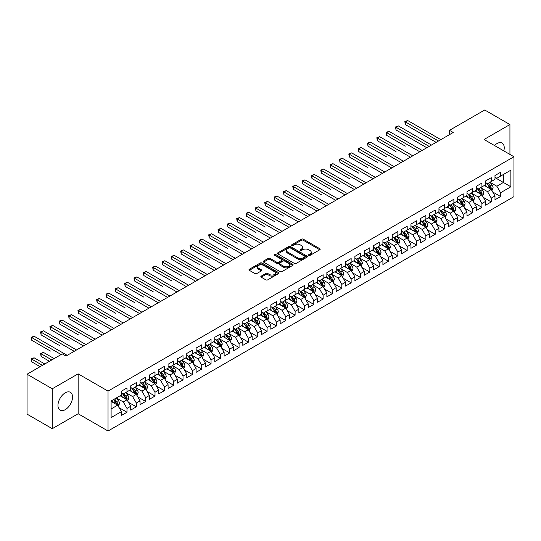 <?xml version="1.0" encoding="UTF-8"?>
<svg xmlns="http://www.w3.org/2000/svg" width="541" height="541" viewBox="0 0 541 541"><rect width="100%" height="100%" fill="white"/><g stroke="black" fill="none" stroke-linecap="round" stroke-linejoin="round"><path stroke-width="0.81" d="M308.776 255.393A0.906 0.521 0 0 0 310.061 255.393L319.799 249.766A1.298 0.751 0 0 0 320.177 249.239A1.298 0.751 0 0 0 319.799 248.704L303.298 239.183A1.298 0.751 0 0 0 301.465 239.183L291.721 244.803A0.906 0.521 0 0 0 291.457 245.174A0.906 0.521 0 0 0 291.721 245.546A0.906 0.521 0 0 0 293.006 245.546L294.263 244.816A4.152 2.394 0 0 1 300.133 244.816L301.506 245.607A4.152 2.394 0 0 1 302.723 247.305A4.152 2.394 0 0 1 301.506 248.995L300.248 249.726A0.906 0.521 0 0 0 299.985 250.098A0.906 0.521 0 0 0 300.248 250.469A0.906 0.521 0 0 0 301.533 250.469L302.791 249.739A4.152 2.394 0 0 1 308.661 249.739L310.034 250.53A4.152 2.394 0 0 1 311.251 252.228A4.152 2.394 0 0 1 310.034 253.918L308.776 254.649A0.906 0.521 0 0 0 308.505 255.021A0.906 0.521 0 0 0 308.776 255.393L308.776 254.649M65.251 409.652A10.306 5.951 120 0 0 71.98 400.577A10.306 5.951 120 0 0 70.404 392.32A10.306 5.951 120 0 0 65.251 392.827A10.306 5.951 120 0 0 58.523 401.909A10.306 5.951 120 0 0 60.098 410.166A10.306 5.951 120 0 0 65.251 409.652M503.806 150.892A10.306 5.951 120 0 0 502.102 143.081A10.306 5.951 120 0 0 496.949 143.588A10.306 5.951 120 0 0 494.488 145.509M261.215 276.126A1.298 0.751 0 0 0 260.836 276.654A1.298 0.751 0 0 0 261.215 277.181L265.847 279.859A1.298 0.751 0 0 0 267.68 279.859L278.5 273.611A1.298 0.751 0 0 0 278.879 273.083A1.298 0.751 0 0 0 278.5 272.549L261.993 263.027A1.298 0.751 0 0 0 260.16 263.027L249.34 269.269A1.298 0.751 0 0 0 248.961 269.797A1.298 0.751 0 0 0 249.34 270.331L254.933 273.557A1.298 0.751 0 0 0 256.772 273.557L261.398 270.885A1.298 0.751 0 0 0 261.776 270.358A1.298 0.751 0 0 0 261.398 269.824L258.625 268.228A3.469 2.002 0 0 1 257.611 266.808A3.469 2.002 0 0 1 259.748 264.962A3.469 2.002 0 0 1 263.528 265.394L274.395 271.663A3.469 2.002 0 0 1 275.41 273.083A3.469 2.002 0 0 1 273.266 274.929A3.469 2.002 0 0 1 269.492 274.497L267.68 273.455A1.298 0.751 0 0 0 265.847 273.455L261.215 276.126L261.215 277.181M52.267 388.783L52.267 428.688L78.141 413.75L78.141 373.845L52.267 388.783L27.05 374.223L62.262 353.895L65.995 356.052L453.236 132.477L449.503 130.32L449.503 134.635M78.141 373.845L108.031 391.102L513.95 156.748L513.95 196.654L108.031 431.008L108.031 391.102M509.933 154.428L509.933 124.552L484.06 139.49L513.95 156.748M509.933 124.552L484.716 109.992L449.503 130.32M294.358 263.393A1.298 0.751 0 0 0 296.191 263.393L307.011 257.151A1.298 0.751 0 0 0 307.389 256.623A1.298 0.751 0 0 0 307.011 256.089L290.51 246.561A1.298 0.751 0 0 0 288.671 246.561L277.858 252.809A1.298 0.751 0 0 0 277.472 253.337A1.298 0.751 0 0 0 277.858 253.871L294.358 263.393M275.058 255.589A0.906 0.521 0 0 1 275.978 255.71L292.735 265.388L281.935 271.629A1.298 0.751 0 0 1 280.103 271.629L263.602 262.101L268.228 259.443L268.228 258.368L263.602 261.039A1.298 0.751 0 0 0 263.217 261.567A1.298 0.751 0 0 0 263.602 262.101L263.602 261.039M268.228 259.443A1.298 0.751 0 0 1 270.06 259.443L270.06 258.368A1.298 0.751 0 0 0 268.228 258.368M270.06 258.368L276.755 262.229A1.298 0.751 0 0 0 278.588 262.229L281.658 260.458A1.298 0.751 0 0 0 282.037 259.93A1.298 0.751 0 0 0 281.658 259.396L274.693 255.379A0.906 0.521 0 0 1 274.429 255.007A0.906 0.521 0 0 1 274.984 254.52A0.906 0.521 0 0 1 275.978 254.635L292.755 264.319A1.298 0.751 0 0 1 293.134 264.853A1.298 0.751 0 0 1 292.755 265.381L292.755 264.319M494.988 177.617L503.394 182.466L503.394 174.486L510.866 170.172L500.594 176.102L500.594 172.275L494.988 175.514L494.988 179.341L491.255 181.499L491.255 177.671L485.649 180.904L485.649 184.731L481.916 186.888L481.916 183.061L476.31 186.293L476.31 190.128L472.57 192.285L472.57 188.451L466.971 191.69L466.971 195.517L463.231 197.675L463.231 193.847L457.632 197.08L457.632 200.907L453.892 203.064L453.892 199.237L448.286 202.476L448.286 206.304L444.553 208.461L444.553 204.633L438.947 207.866L438.947 211.693L435.214 213.851L435.214 210.023L429.608 213.262L429.608 217.09L425.875 219.247L425.875 215.413L420.269 218.652L420.269 222.479L416.529 224.637L416.529 220.809L410.93 224.042L410.93 227.869L407.19 230.026L407.19 226.199L401.591 229.438L401.591 233.266L397.851 235.423L397.851 231.595L392.245 234.828L392.245 238.655L388.512 240.813L388.512 236.985L382.906 240.224L382.906 244.052L379.173 246.209L379.173 242.375L373.567 245.614L373.567 249.442L369.834 251.599L369.834 247.771L364.228 251.004L364.228 254.838L360.495 256.989L360.495 253.161L354.889 256.4L354.889 260.228L351.15 262.385L351.15 258.557L345.55 261.79L345.55 265.617L341.811 267.775L341.811 263.947L336.204 267.186L336.204 271.014L332.472 273.171L332.472 269.344L326.865 272.576L326.865 276.404L323.133 278.561L323.133 274.733L317.526 277.966L317.526 281.8L313.794 283.957L313.794 280.123L308.187 283.362L308.187 287.19L304.455 289.347L304.455 285.52L298.848 288.752L298.848 292.58L295.109 294.737L295.109 290.909L289.509 294.148L289.509 297.976L285.77 300.133L285.77 296.306L280.17 299.538L280.17 303.366L276.431 305.523L276.431 301.695L270.825 304.928L270.825 308.762L267.092 310.919L267.092 307.085L261.486 310.324L261.486 314.152L257.753 316.309L257.753 312.482L252.147 315.714L252.147 319.542L248.414 321.699L248.414 317.871L242.808 321.111L242.808 324.938L239.068 327.095L239.068 323.268L233.469 326.5L233.469 330.328L229.729 332.485L229.729 328.658L224.13 331.89L224.13 335.724L220.39 337.882L220.39 334.047L214.784 337.286L214.784 341.114L211.051 343.271L211.051 339.444L205.445 342.676L205.445 346.504L201.712 348.661L201.712 344.833L196.106 348.073L196.106 351.9L192.373 354.057L192.373 350.23L186.767 353.462L186.767 357.29L183.027 359.447L183.027 355.62L177.428 358.852L177.428 362.686L173.688 364.844L173.688 361.009L168.089 364.249L168.089 368.076L164.349 370.233L164.349 366.406L158.743 369.638L158.743 373.466L155.01 375.623L155.01 371.795L149.404 375.035L149.404 378.862L145.671 381.02L145.671 377.192L140.065 380.424L140.065 384.252L136.332 386.409L136.332 382.582L130.726 385.821L130.726 389.648L126.986 391.806L126.986 387.971L121.387 391.211L121.387 395.038L111.108 400.969L111.108 417.578L121.387 411.647L117.647 405.175L111.108 401.402M510.866 170.172L510.866 186.78L500.594 192.711L496.854 186.246L490.085 182.331M492.702 191.987L500.594 196.545L500.594 192.711M500.594 196.545L494.988 199.778L494.988 195.95L491.255 198.107L487.515 191.636L480.746 187.727M483.363 197.377L491.255 201.935L491.255 198.107M491.255 201.935L485.649 205.167L485.649 201.34L481.916 203.497L478.176 197.025L471.407 193.117M474.024 202.774L481.916 207.325L481.916 203.497M481.916 207.325L476.31 210.564L476.31 206.736L472.57 208.894L468.837 202.422L462.068 198.513M464.678 208.163L472.57 212.721L472.57 208.894M472.57 212.721L466.971 215.954L466.971 212.126L463.231 214.283L459.498 207.812L452.722 203.903M455.339 213.553L463.231 218.111L463.231 214.283M463.231 218.111L457.632 221.35L457.632 217.516L453.892 219.673L450.159 213.208L443.383 209.293M446 218.949L453.892 223.507L453.892 219.673M453.892 223.507L448.286 226.74L448.286 222.912L444.553 225.07L440.814 218.598L434.044 214.689M436.661 224.339L444.553 228.897L444.553 225.07M444.553 228.897L438.947 232.13L438.947 228.302L435.214 230.459L431.475 223.988L424.705 220.079M427.322 229.736L435.214 234.287L435.214 230.459M435.214 234.287L429.608 237.526L429.608 233.698L425.875 235.856L422.136 229.384L415.366 225.475M417.983 235.125L425.875 239.683L425.875 235.856M425.875 239.683L420.269 242.916L420.269 239.088L416.529 241.245L412.797 234.774L406.027 230.865M408.638 240.515L416.529 245.073L416.529 241.245M416.529 245.073L410.93 248.312L410.93 244.485L407.19 246.635L403.458 240.17L396.681 236.255M399.299 245.912L407.19 250.469L407.19 246.635M407.19 250.469L401.591 253.702L401.591 249.874L397.851 252.032L394.118 245.56L387.342 241.651M389.96 251.301L397.851 255.859L397.851 252.032M397.851 255.859L392.245 259.098L392.245 255.264L388.512 257.421L384.779 250.95L378.003 247.041M380.621 256.698L388.512 261.249L388.512 257.421M388.512 261.249L382.906 264.488L382.906 260.661L379.173 262.818L375.434 256.346L368.664 252.437M371.282 262.087L379.173 266.645L379.173 262.818M379.173 266.645L373.567 269.878L373.567 266.05L369.834 268.208L366.095 261.736L359.325 257.827M361.943 267.477L369.834 272.035L369.834 268.208M369.834 272.035L364.228 275.274L364.228 271.447L360.495 273.604L356.756 267.132L349.986 263.217M352.597 272.874L360.495 277.432L360.495 273.604M360.495 277.432L354.889 280.664L354.889 276.836L351.15 278.994L347.417 272.522L340.647 268.613M343.258 278.263L351.15 282.821L351.15 278.994M351.15 282.821L345.55 286.061L345.55 282.226L341.811 284.383L338.078 277.912L331.302 274.003M333.919 283.66L341.811 288.218L341.811 284.383M341.811 288.218L336.204 291.45L336.204 287.623L332.472 289.78L328.739 283.308L321.963 279.399M324.58 289.05L332.472 293.607L332.472 289.78M332.472 293.607L326.865 296.84L326.865 293.012L323.133 295.17L319.393 288.698L312.624 284.789M315.241 294.446L323.133 298.997L323.133 295.17M323.133 298.997L317.526 302.236L317.526 298.409L313.794 300.566L310.054 294.094L303.285 290.186M305.902 299.836L313.794 304.394L313.794 300.566M313.794 304.394L308.187 307.626L308.187 303.799L304.455 305.956L300.715 299.484L293.946 295.575M296.556 305.225L304.455 309.783L304.455 305.956M304.455 309.783L298.848 313.023L298.848 309.188L295.109 311.346L291.376 304.874L284.607 300.965M287.217 310.622L295.109 315.18L295.109 311.346M295.109 315.18L289.509 318.412L289.509 314.585L285.77 316.742L282.037 310.27L275.261 306.362M277.878 316.012L285.77 320.57L285.77 316.742M285.77 320.57L280.17 323.802L280.17 319.974L276.431 322.132L272.698 315.66L265.922 311.751M268.539 321.408L276.431 325.959L276.431 322.132M276.431 325.959L270.825 329.199L270.825 325.371L267.092 327.528L263.352 321.056L256.583 317.148M259.2 326.798L267.092 331.356L267.092 327.528M267.092 331.356L261.486 334.588L261.486 330.761L257.753 332.918L254.013 326.446L247.244 322.537M249.861 332.188L257.753 336.745L257.753 332.918M257.753 336.745L252.147 339.985L252.147 336.15L248.414 338.308L244.674 331.843L237.905 327.927M240.515 337.584L248.414 342.142L248.414 338.308M248.414 342.142L242.808 345.374L242.808 341.547L239.068 343.704L235.335 337.232L228.566 333.324M231.176 342.974L239.068 347.532L239.068 343.704M239.068 347.532L233.469 350.764L233.469 346.937L229.729 349.094L225.996 342.622L219.22 338.713M221.837 348.37L229.729 352.921L229.729 349.094M229.729 352.921L224.13 356.161L224.13 352.333L220.39 354.49L216.657 348.019L209.881 344.11M212.498 353.76L220.39 358.318L220.39 354.49M220.39 358.318L214.784 361.55L214.784 357.723L211.051 359.88L207.311 353.408L200.542 349.5M203.159 359.15L211.051 363.708L211.051 359.88M211.051 363.708L205.445 366.947L205.445 363.112L201.712 365.27L197.972 358.805L191.203 354.889M193.82 364.546L201.712 369.104L201.712 365.27M201.712 369.104L196.106 372.336L196.106 368.509L192.373 370.666L188.633 364.194L181.864 360.286M184.481 369.936L192.373 374.494L192.373 370.666M192.373 374.494L186.767 377.726L186.767 373.899L183.027 376.056L179.294 369.584L172.525 365.675M175.135 375.332L183.027 379.883L183.027 376.056M183.027 379.883L177.428 383.123L177.428 379.295L173.688 381.452L169.955 374.981L163.179 371.072M165.796 380.722L173.688 385.28L173.688 381.452M173.688 385.28L168.089 388.512L168.089 384.685L164.349 386.842L160.616 380.37L153.84 376.462M156.457 386.112L164.349 390.67L164.349 386.842M164.349 390.67L158.743 393.909L158.743 390.081L155.01 392.232L151.27 385.767L144.501 381.851M147.118 391.508L155.01 396.066L155.01 392.232M155.01 396.066L149.404 399.299L149.404 395.471L145.671 397.628L141.931 391.157L135.162 387.248M137.779 396.898L145.671 401.456L145.671 397.628M145.671 401.456L140.065 404.688L140.065 400.861L136.332 403.018L132.592 396.546L125.823 392.638M128.44 402.294L136.332 406.846L136.332 403.018M136.332 406.846L130.726 410.085L130.726 406.257L126.986 408.414L123.253 401.943L116.484 398.034M119.094 407.684L126.986 412.242L126.986 408.414M126.986 412.242L121.387 415.474L121.387 411.647M121.387 392.881L123.253 393.963L126.986 391.806M111.108 408.949L117.647 405.175M130.726 387.491L132.592 388.566L136.332 386.409M123.253 401.943L126.986 399.785L120.075 395.796M130.726 406.257L126.986 399.785M140.065 382.095L141.931 383.177L145.671 381.02M132.592 396.546L136.332 394.389L129.421 390.399M140.065 400.861L136.332 394.389M149.404 376.705L151.27 377.78L155.01 375.623M141.931 391.157L145.671 388.999L138.76 385.009M149.404 395.471L145.671 388.999M158.743 371.315L160.616 372.391L164.349 370.233M151.27 385.767L155.01 383.61L148.099 379.62M158.743 390.081L155.01 383.61M168.089 365.919L169.955 367.001L173.688 364.844M160.616 380.37L164.349 378.213L157.438 374.223M168.089 384.685L164.349 378.213M177.428 360.529L179.294 361.604L183.027 359.447M169.955 374.981L173.688 372.823L166.777 368.834M177.428 379.295L173.688 372.823M186.767 355.133L188.633 356.215L192.373 354.057M179.294 369.584L183.027 367.427L176.116 363.437M186.767 373.899L183.027 367.427M196.106 349.743L197.972 350.818L201.712 348.661M188.633 364.194L192.373 362.037L185.455 358.047M196.106 368.509L192.373 362.037M205.445 344.346L207.311 345.429L211.051 343.271M197.972 358.805L201.712 356.647L194.801 352.651M205.445 363.112L201.712 356.647M214.784 338.957L216.657 340.039L220.39 337.882M207.311 353.408L211.051 351.251L204.14 347.261M214.784 357.723L211.051 351.251M224.13 333.567L225.996 334.642L229.729 332.485M216.657 348.019L220.39 345.861L213.479 341.871M224.13 352.333L220.39 345.861M233.469 328.171L235.335 329.253L239.068 327.095M225.996 342.622L229.729 340.465L222.818 336.475M233.469 346.937L229.729 340.465M242.808 322.781L244.674 323.856L248.414 321.699M235.335 337.232L239.068 335.075L232.157 331.085M242.808 341.547L239.068 335.075M252.147 317.384L254.013 318.466L257.753 316.309M244.674 331.843L248.414 329.685L241.496 325.689M252.147 336.15L248.414 329.685M261.486 311.995L263.352 313.077L267.092 310.919M254.013 326.446L257.753 324.289L250.841 320.299M261.486 330.761L257.753 324.289M270.825 306.605L272.698 307.68L276.431 305.523M263.352 321.056L267.092 318.899L260.18 314.909M270.825 325.371L267.092 318.899M280.17 301.209L282.037 302.291L285.77 300.133M272.698 315.66L276.431 313.503L269.519 309.513M280.17 319.974L276.431 313.503M289.509 295.819L291.376 296.894L295.109 294.737M282.037 310.27L285.77 308.113L278.858 304.123M289.509 314.585L285.77 308.113M298.848 290.422L300.715 291.504L304.455 289.347M291.376 304.874L295.109 302.723L288.197 298.727M298.848 309.188L295.109 302.723M308.187 285.033L310.054 286.108L313.794 283.957M300.715 299.484L304.455 297.327L297.536 293.337M308.187 303.799L304.455 297.327M317.526 279.643L319.393 280.718L323.133 278.561M310.054 294.094L313.794 291.937L306.882 287.947M317.526 298.409L313.794 291.937M326.865 274.246L328.739 275.328L332.472 273.171M319.393 288.698L323.133 286.541L316.221 282.551M326.865 293.012L323.133 286.541M336.204 268.857L338.078 269.932L341.811 267.775M328.739 283.308L332.472 281.151L325.56 277.161M336.204 287.623L332.472 281.151M345.55 263.46L347.417 264.542L351.15 262.385M338.078 277.912L341.811 275.754L334.899 271.765M345.55 282.226L341.811 275.754M354.889 258.071L356.756 259.146L360.495 256.989M347.417 272.522L351.15 270.365L344.238 266.375M354.889 276.836L351.15 270.365M364.228 252.681L366.095 253.756L369.834 251.599M356.756 267.132L360.495 264.975L353.577 260.985M364.228 271.447L360.495 264.975M373.567 247.284L375.434 248.366L379.173 246.209M366.095 261.736L369.834 259.579L362.923 255.589M373.567 266.05L369.834 259.579M382.906 241.895L384.779 242.97L388.512 240.813M375.434 256.346L379.173 254.189L372.262 250.199M382.906 260.661L379.173 254.189M392.245 236.498L394.118 237.58L397.851 235.423M384.779 250.95L388.512 248.792L381.601 244.803M392.245 255.264L388.512 248.792M401.591 231.108L403.458 232.184L407.19 230.026M394.118 245.56L397.851 243.403L390.94 239.413M401.591 249.874L397.851 243.403M410.93 225.719L412.797 226.794L416.529 224.637M403.458 240.17L407.19 238.013L400.279 234.023M410.93 244.485L407.19 238.013M420.269 220.322L422.136 221.404L425.875 219.247M412.797 234.774L416.529 232.616L409.618 228.627M420.269 239.088L416.529 232.616M429.608 214.933L431.475 216.008L435.214 213.851M422.136 229.384L425.875 227.227L418.964 223.237M429.608 233.698L425.875 227.227M438.947 209.536L440.814 210.618L444.553 208.461M431.475 223.988L435.214 221.83L428.303 217.84M438.947 228.302L435.214 221.83M448.286 204.146L450.159 205.222L453.892 203.064M440.814 218.598L444.553 216.441L437.642 212.451M448.286 222.912L444.553 216.441M457.632 198.75L459.498 199.832L463.231 197.675M450.159 213.208L453.892 211.051L446.981 207.061M457.632 217.516L453.892 211.051M466.971 193.36L468.837 194.442L472.57 192.285M459.498 207.812L463.231 205.654L456.32 201.665M466.971 212.126L463.231 205.654M476.31 187.97L478.176 189.046L481.916 186.888M468.837 202.422L472.57 200.265L465.659 196.275M476.31 206.736L472.57 200.265M485.649 182.574L487.515 183.656L491.255 181.499M478.176 197.025L481.916 194.868L475.005 190.878M485.649 201.34L481.916 194.868M494.988 177.184L496.854 178.26L500.594 176.102M487.515 191.636L491.255 189.478L484.344 185.489M494.988 195.95L491.255 189.478M27.05 374.223L27.05 414.129L52.267 428.688M78.141 413.75L108.031 431.008M496.854 186.246L503.394 182.466L510.866 186.78M309.134 255.514L310.034 255A4.152 2.394 0 0 0 311.251 253.303L311.251 252.228M302.723 247.305L302.723 248.38A4.152 2.394 0 0 1 301.506 250.077L300.613 250.598M319.778 249.773L303.298 240.258A1.298 0.751 0 0 0 301.465 240.258L292.086 245.675M306.99 257.158L290.51 247.643A1.298 0.751 0 0 0 288.671 247.643L277.871 253.878L277.858 252.809M304.718 256.989A0.906 0.521 0 0 0 304.982 256.623A0.906 0.521 0 0 0 304.718 256.251L290.233 247.886A0.906 0.521 0 0 0 288.948 247.886L287.616 248.657A4.152 2.394 0 0 0 286.405 250.348A4.152 2.394 0 0 0 287.616 252.038L297.523 257.759A4.152 2.394 0 0 0 303.386 257.759L304.718 256.989L304.718 258.071A0.906 0.521 0 0 0 304.982 257.699L304.982 256.623M286.405 250.348L286.405 251.43A4.152 2.394 0 0 0 287.616 253.12L287.616 252.038M304.718 258.071L303.386 258.835A4.152 2.394 0 0 1 297.523 258.835L287.616 253.12M270.06 259.443L276.755 263.311A1.298 0.751 0 0 0 278.588 263.311L281.658 261.533A1.298 0.751 0 0 0 282.037 261.005L282.037 259.93M283.7 266.24A3.469 2.002 0 0 0 287.481 266.672A3.469 2.002 0 0 0 289.618 264.826A3.469 2.002 0 0 0 288.603 263.406L284.776 261.202A1.298 0.751 0 0 0 282.943 261.202L279.873 262.973A1.298 0.751 0 0 0 279.494 263.501A1.298 0.751 0 0 0 279.873 264.028L283.7 266.24L283.7 267.322A3.469 2.002 0 0 0 287.481 267.754A3.469 2.002 0 0 0 289.618 265.901L289.618 264.826M279.494 263.501L279.494 264.583A1.298 0.751 0 0 0 279.873 265.11L279.873 264.028M283.7 267.322L279.873 265.11M275.41 273.083L275.41 274.159A3.469 2.002 0 0 1 273.266 276.011A3.469 2.002 0 0 1 269.492 275.579L267.68 274.53A1.298 0.751 0 0 0 265.847 274.53L261.235 277.195M257.611 266.808L257.611 267.89A3.469 2.002 0 0 0 258.625 269.303L258.625 268.228M261.384 270.892L258.625 269.303M278.48 273.618L261.993 264.103A1.298 0.751 0 0 0 260.16 264.103L249.36 270.338M491.945 190.675L493.101 187.849A3.503 2.022 -120 0 0 491.985 184.866L490.004 182.222M486.839 186.929L485.331 184.914M405.351 146.138L386.673 135.351L386.673 132.66L389.006 131.307L422.136 150.439M486.481 183.054L489.091 186.544A3.503 2.022 60 0 1 490.092 188.647L491.214 187.998A3.503 2.022 -120 0 0 490.214 185.894L488.225 183.243M487.096 183.413L489.544 186.679A1.785 1.028 60 0 1 489.869 187.22L491.214 187.998M438.481 140.998L405.351 121.874L407.691 120.521L440.814 139.652M436.147 142.351L405.351 124.572L405.351 121.874L404.837 121.576L407.691 120.521M405.351 124.572L404.837 121.576M482.606 196.065L483.762 193.245A3.503 2.022 -120 0 0 482.646 190.263L480.658 187.612M477.5 192.325L475.992 190.31M396.012 151.534L377.334 140.748L377.334 138.05L379.667 136.704L412.797 155.828M477.142 188.444L479.752 191.933A3.503 2.022 60 0 1 480.753 194.036L481.875 193.394A3.503 2.022 -120 0 0 480.868 191.284L478.886 188.64M477.757 188.802L480.205 192.075A1.785 1.028 60 0 1 480.53 192.616L481.875 193.394M473.267 201.462L474.423 198.635A3.503 2.022 -120 0 0 473.307 195.653L471.319 193.009M468.161 197.715L466.653 195.7M386.673 156.924L367.995 146.138L367.995 143.439L370.328 142.094L403.458 161.225M467.796 193.84L470.413 197.323A3.503 2.022 60 0 1 471.414 199.433L472.53 198.784A3.503 2.022 -120 0 0 471.529 196.681L469.547 194.03M468.411 194.192L470.866 197.465A1.785 1.028 60 0 1 471.191 198.006L472.53 198.784M429.141 146.395L396.012 127.263L398.345 125.918L431.475 145.042M426.808 147.74L396.012 129.962L396.012 127.263L395.498 126.966L398.345 125.918M396.012 129.962L395.498 126.966M419.802 151.784L386.159 132.362L389.006 131.307M386.673 135.351L386.159 132.362M463.921 206.851L465.084 204.025A3.503 2.022 -120 0 0 463.968 201.049L461.98 198.398M458.822 203.105L457.314 201.096M377.334 162.314L358.649 151.534L358.649 148.836L360.989 147.49L394.118 166.614M458.457 199.23L461.067 202.719A3.503 2.022 60 0 1 462.075 204.823L463.191 204.173A3.503 2.022 -120 0 0 462.19 202.07L460.208 199.419M459.072 199.588L461.527 202.861A1.785 1.028 60 0 1 461.852 203.402L463.191 204.173M454.582 212.248L455.745 209.421A3.503 2.022 -120 0 0 454.623 206.439L452.641 203.788M449.476 208.501L447.968 206.486M367.995 167.71L349.31 156.924L349.31 154.226L351.65 152.88L384.779 172.004M449.118 204.626L451.728 208.109A3.503 2.022 60 0 1 452.729 210.219L453.852 209.57A3.503 2.022 -120 0 0 452.851 207.46L450.869 204.816M449.733 204.978L452.181 208.251A1.785 1.028 60 0 1 452.506 208.792L453.852 209.57M410.463 157.174L376.82 137.752L379.667 136.704M377.334 140.748L376.82 137.752M401.124 162.571L367.481 143.149L370.328 142.094M367.995 146.138L367.481 143.149M445.243 217.638L446.399 214.811A3.503 2.022 -120 0 0 445.284 211.829L443.302 209.184M440.137 213.891L438.629 211.876M358.649 173.1L339.971 162.314L339.971 159.622L342.304 158.27L375.434 177.401M439.779 210.016L442.389 213.506A3.503 2.022 60 0 1 443.39 215.609L444.513 214.96A3.503 2.022 -120 0 0 443.512 212.856L441.524 210.206M440.394 210.375L442.842 213.641A1.785 1.028 60 0 1 443.167 214.182L444.513 214.96M391.779 167.96L358.135 148.538L360.989 147.49M358.649 151.534L358.135 148.538M435.904 223.027L437.06 220.207A3.503 2.022 -120 0 0 435.945 217.225L433.963 214.574M430.798 219.288L429.29 217.272M349.31 178.496L330.632 167.71L330.632 165.012L332.965 163.666L366.095 182.79M434.551 221.452L435.174 220.356A3.503 2.022 -120 0 0 434.173 218.246L432.185 215.602M431.055 215.764L433.503 219.037A1.785 1.028 60 0 1 433.828 219.578L435.174 220.356M430.44 215.406L433.05 218.895A3.503 2.022 60 0 1 434.051 220.999L434.125 221.201M382.44 173.357L348.796 153.928L351.65 152.88M349.31 156.924L348.796 153.928M426.565 228.424L427.721 225.597A3.503 2.022 -120 0 0 426.606 222.615L424.617 219.971M421.459 224.677L419.951 222.662M339.971 183.886L321.293 173.1L321.293 170.408L323.626 169.056L356.756 188.187M421.101 220.802L423.711 224.285A3.503 2.022 60 0 1 424.712 226.395L425.835 225.746A3.503 2.022 -120 0 0 424.827 223.643L422.846 220.992M421.716 221.154L424.164 224.427A1.785 1.028 60 0 1 424.489 224.968L425.835 225.746M417.226 233.813L418.382 230.987A3.503 2.022 -120 0 0 417.267 228.011L415.278 225.36M412.12 230.067L410.612 228.059M330.632 189.276L311.954 178.496L311.954 175.798L314.287 174.452L347.417 193.577M411.755 226.192L414.372 229.682A3.503 2.022 60 0 1 415.373 231.785L416.489 231.135A3.503 2.022 -120 0 0 415.488 229.032L413.507 226.381M412.37 226.551L414.825 229.824A1.785 1.028 60 0 1 415.15 230.365L416.489 231.135M407.887 239.21L409.043 236.383A3.503 2.022 -120 0 0 407.928 233.401L405.939 230.75M402.781 235.463L401.273 233.448M321.293 194.672L302.608 183.886L302.608 181.188L304.948 179.842L338.078 198.966M402.416 231.589L405.026 235.071A3.503 2.022 60 0 1 406.034 237.181L407.15 236.532A3.503 2.022 -120 0 0 406.149 234.429L404.168 231.778M403.031 231.94L405.486 235.213A1.785 1.028 60 0 1 405.811 235.754L407.15 236.532M398.541 244.6L399.704 241.773A3.503 2.022 -120 0 0 398.582 238.791L396.6 236.147M393.435 240.853L391.927 238.838M311.954 200.062L293.269 189.276L293.269 186.584L295.609 185.232L328.739 204.363M397.195 243.024L397.811 241.922A3.503 2.022 -120 0 0 396.81 239.819L394.829 237.168M393.692 237.337L396.14 240.603A1.785 1.028 60 0 1 396.465 241.151L397.811 241.922M393.077 236.978L395.687 240.468A3.503 2.022 60 0 1 396.688 242.571L396.763 242.774M389.202 249.989L390.359 247.169A3.503 2.022 -120 0 0 389.243 244.187L387.261 241.536M384.096 246.25L382.588 244.234M302.608 205.458L283.93 194.672L283.93 191.974L286.263 190.628L319.393 209.752M387.85 248.414L388.472 247.318A3.503 2.022 -120 0 0 387.471 245.208L385.483 242.564M384.353 242.726L386.801 245.999A1.785 1.028 60 0 1 387.126 246.54L388.472 247.318M383.738 242.375L386.348 245.857A3.503 2.022 60 0 1 387.349 247.961L387.424 248.163M379.863 255.386L381.02 252.559A3.503 2.022 -120 0 0 379.904 249.577L377.922 246.933M374.757 251.639L373.249 249.624M293.269 210.848L274.591 200.062L274.591 197.37L276.924 196.018L310.054 215.149M374.399 247.764L377.009 251.247A3.503 2.022 60 0 1 378.01 253.357L379.133 252.708A3.503 2.022 -120 0 0 378.132 250.605L376.144 247.954M375.014 248.116L377.462 251.389A1.785 1.028 60 0 1 377.787 251.93L379.133 252.708M370.524 260.776L371.681 257.949A3.503 2.022 -120 0 0 370.565 254.973L368.577 252.322M365.418 257.029L363.91 255.021M283.93 216.244L265.252 205.458L265.252 202.76L267.585 201.414L300.715 220.539M365.06 253.154L367.67 256.644A3.503 2.022 60 0 1 368.671 258.747L369.794 258.098A3.503 2.022 -120 0 0 368.786 255.994L366.805 253.344M365.675 253.513L368.123 256.786A1.785 1.028 60 0 1 368.448 257.327L369.794 258.098M361.185 266.172L362.342 263.345A3.503 2.022 -120 0 0 361.226 260.363L359.238 257.712M356.079 262.426L354.571 260.41M274.591 221.634L255.913 210.848L255.913 208.15L258.246 206.804L291.376 225.928M355.714 258.551L358.331 262.033A3.503 2.022 60 0 1 359.332 264.143L360.448 263.494A3.503 2.022 -120 0 0 359.447 261.391L357.466 258.74M356.33 258.902L358.784 262.175A1.785 1.028 60 0 1 359.109 262.716L360.448 263.494M351.846 271.562L353.002 268.735A3.503 2.022 -120 0 0 351.887 265.753L349.899 263.109M346.74 267.815L345.232 265.8M265.252 227.024L246.568 216.238L246.568 213.546L248.907 212.194L282.037 231.325M346.375 263.94L348.986 267.43A3.503 2.022 60 0 1 349.993 269.533L351.109 268.884A3.503 2.022 -120 0 0 350.108 266.781L348.127 264.13M346.991 264.299L349.445 267.565A1.785 1.028 60 0 1 349.77 268.113L351.109 268.884M342.5 276.958L343.663 274.131A3.503 2.022 -120 0 0 342.541 271.149L340.56 268.498M337.395 273.212L335.887 271.197M255.913 232.42L237.229 221.634L237.229 218.936L239.568 217.59L272.698 236.715M341.155 275.376L341.77 274.28A3.503 2.022 -120 0 0 340.769 272.17L338.788 269.526M337.652 269.689L340.1 272.962A1.785 1.028 60 0 1 340.424 273.503L341.77 274.28M337.036 269.337L339.647 272.82A3.503 2.022 60 0 1 340.647 274.923L340.722 275.126M333.161 282.348L334.318 279.521A3.503 2.022 -120 0 0 333.202 276.539L331.22 273.895M328.056 278.601L326.548 276.586M246.568 237.81L227.889 227.024L227.889 224.332L230.223 222.98L263.352 242.111M327.697 274.727L330.308 278.209A3.503 2.022 60 0 1 331.308 280.319L332.431 279.67A3.503 2.022 -120 0 0 331.43 277.567L329.442 274.916M328.313 275.085L330.761 278.351A1.785 1.028 60 0 1 331.085 278.892L332.431 279.67M323.822 287.738L324.979 284.911A3.503 2.022 -120 0 0 323.863 281.935L321.881 279.284M318.717 283.991L317.209 281.983M237.229 243.207L218.55 232.42L218.55 229.722L220.884 228.376L254.013 247.501M322.47 286.162L323.092 285.066A3.503 2.022 -120 0 0 322.091 282.957L320.103 280.312M318.974 280.475L321.422 283.748A1.785 1.028 60 0 1 321.746 284.289L323.092 285.066M318.358 280.116L320.969 283.606A3.503 2.022 60 0 1 321.969 285.709L322.044 285.912M314.483 293.134L315.64 290.307A3.503 2.022 -120 0 0 314.524 287.325L312.542 284.674M309.378 289.388L307.87 287.372M227.889 248.596L209.211 237.81L209.211 235.112L211.545 233.766L244.674 252.89M309.019 285.513L311.63 288.995A3.503 2.022 60 0 1 312.63 291.105L313.753 290.456A3.503 2.022 -120 0 0 312.745 288.353L310.764 285.702M309.635 285.864L312.083 289.137A1.785 1.028 60 0 1 312.407 289.678L313.753 290.456M305.144 298.524L306.301 295.697A3.503 2.022 -120 0 0 305.185 292.722L303.197 290.071M300.039 294.777L298.531 292.769M218.55 253.986L199.872 243.207L199.872 240.508L202.206 239.156L235.335 258.287M299.673 290.902L302.291 294.392A3.503 2.022 60 0 1 303.291 296.495L304.407 295.846A3.503 2.022 -120 0 0 303.406 293.743L301.425 291.092M300.289 291.261L302.744 294.527A1.785 1.028 60 0 1 303.068 295.075L304.407 295.846M295.805 303.92L296.962 301.094A3.503 2.022 -120 0 0 295.846 298.111L293.858 295.46M290.7 300.174L289.192 298.159M209.211 259.382L190.527 248.596L190.527 245.898L192.867 244.552L225.996 263.677M290.334 296.299L292.945 299.782A3.503 2.022 60 0 1 293.952 301.885L295.068 301.242A3.503 2.022 -120 0 0 294.067 299.132L292.086 296.488M290.95 296.651L293.405 299.924A1.785 1.028 60 0 1 293.729 300.465L295.068 301.242M286.46 309.31L287.623 306.483A3.503 2.022 -120 0 0 286.5 303.501L284.519 300.857M281.354 305.564L279.846 303.548M199.872 264.772L181.188 253.986L181.188 251.295L183.527 249.942L216.657 269.073M285.114 307.734L285.729 306.632A3.503 2.022 -120 0 0 284.728 304.529L282.747 301.878M281.611 302.047L284.066 305.313A1.785 1.028 60 0 1 284.383 305.854L285.729 306.632M280.995 301.689L283.606 305.178A3.503 2.022 60 0 1 284.607 307.281L284.681 307.484M277.12 314.7L278.277 311.873A3.503 2.022 -120 0 0 277.161 308.897L275.18 306.247M272.015 310.953L270.507 308.945M190.527 270.169L171.849 259.382L171.849 256.684L174.182 255.338L207.311 274.463M275.768 313.124L276.39 312.029A3.503 2.022 -120 0 0 275.389 309.919L273.401 307.274M272.272 307.437L274.72 310.71A1.785 1.028 60 0 1 275.044 311.251L276.39 312.029M271.656 307.078L274.267 310.568A3.503 2.022 60 0 1 275.268 312.671L275.342 312.874M267.781 320.096L268.938 317.269A3.503 2.022 -120 0 0 267.822 314.287L265.841 311.636M262.676 316.35L261.168 314.335M181.188 275.558L162.51 264.772L162.51 262.074L164.843 260.728L197.972 279.853M262.317 312.475L264.928 315.958A3.503 2.022 60 0 1 265.929 318.067L267.051 317.418A3.503 2.022 -120 0 0 266.05 315.315L264.062 312.664M262.933 312.826L265.381 316.1A1.785 1.028 60 0 1 265.705 316.641L267.051 317.418M258.442 325.486L259.599 322.659A3.503 2.022 -120 0 0 258.483 319.684L256.502 317.033M253.337 321.739L251.829 319.731M171.849 280.948L153.171 270.169L153.171 267.47L155.504 266.118L188.633 285.249M252.978 317.865L255.589 321.354A3.503 2.022 60 0 1 256.59 323.457L257.712 322.808A3.503 2.022 -120 0 0 256.711 320.705L254.723 318.054M253.594 318.223L256.042 321.496A1.785 1.028 60 0 1 256.366 322.037L257.712 322.808M249.103 330.882L250.26 328.056A3.503 2.022 -120 0 0 249.144 325.073L247.156 322.422M243.998 327.136L242.49 325.121M162.51 286.345L143.832 275.558L143.832 272.86L146.165 271.514L179.294 290.639M243.633 323.261L246.25 326.744A3.503 2.022 60 0 1 247.251 328.847L248.373 328.204A3.503 2.022 -120 0 0 247.365 326.095L245.384 323.45M244.248 323.613L246.703 326.886A1.785 1.028 60 0 1 247.027 327.427L248.373 328.204M239.764 336.272L240.921 333.445A3.503 2.022 -120 0 0 239.805 330.463L237.817 327.819M234.659 332.526L233.151 330.51M153.171 291.734L134.493 280.948L134.493 278.257L136.826 276.904L169.955 296.035M234.294 328.651L236.904 332.14A3.503 2.022 60 0 1 237.912 334.243L239.027 333.594A3.503 2.022 -120 0 0 238.026 331.491L236.045 328.84M234.909 329.009L237.364 332.275A1.785 1.028 60 0 1 237.688 332.816L239.027 333.594M373.101 178.746L339.457 159.325L342.304 158.27M339.971 162.314L339.457 159.325M363.762 184.136L330.118 164.714L332.965 163.666M330.632 167.71L330.118 164.714M354.423 189.533L320.779 170.111L323.626 169.056M321.293 173.1L320.779 170.111M345.084 194.922L311.44 175.5L314.287 174.452M311.954 178.496L311.44 175.5M335.738 200.319L302.094 180.89L304.948 179.842M302.608 183.886L302.094 180.89M326.399 205.708L292.755 186.287L295.609 185.232M293.269 189.276L292.755 186.287M317.06 211.105L283.416 191.676L286.263 190.628M283.93 194.672L283.416 191.676M307.721 216.495L274.077 197.073L276.924 196.018M274.591 200.062L274.077 197.073M298.382 221.884L264.738 202.462L267.585 201.414M265.252 205.458L264.738 202.462M289.043 227.281L255.399 207.859L258.246 206.804M255.913 210.848L255.399 207.859M279.697 232.671L246.054 213.249L248.907 212.194M246.568 216.238L246.054 213.249M270.358 238.067L236.715 218.638L239.568 217.59M237.229 221.634L236.715 218.638M261.019 243.457L227.376 224.035L230.223 222.98M227.889 227.024L227.376 224.035M251.68 248.846L218.037 229.425L220.884 228.376M218.55 232.42L218.037 229.425M242.341 254.243L208.698 234.821L211.545 233.766M209.211 237.81L208.698 234.821M233.002 259.633L199.359 240.211L202.206 239.156M199.872 243.207L199.359 240.211M223.656 265.029L190.019 245.6L192.867 244.552M190.527 248.596L190.019 245.6M214.317 270.419L180.674 250.997L183.527 249.942M181.188 253.986L180.674 250.997M204.978 275.809L171.335 256.387L174.182 255.338M171.849 259.382L171.335 256.387M195.639 281.205L161.996 261.783L164.843 260.728M162.51 264.772L161.996 261.783M186.3 286.595L152.657 267.173L155.504 266.118M153.171 270.169L152.657 267.173M230.419 341.662L231.582 338.842A3.503 2.022 -120 0 0 230.459 335.86L228.478 333.209M225.32 337.922L223.805 335.907M143.832 297.131L125.147 286.345L125.147 283.646L127.487 282.301L160.616 301.425M229.073 340.086L229.688 338.991A3.503 2.022 -120 0 0 228.687 336.881L226.706 334.237M225.57 334.399L228.025 337.672A1.785 1.028 60 0 1 228.343 338.213L229.688 338.991M224.955 334.04L227.565 337.53A3.503 2.022 60 0 1 228.566 339.633L228.64 339.836M176.961 291.991L143.318 272.563L146.165 271.514M143.832 275.558L143.318 272.563M221.08 347.058L222.236 344.232A3.503 2.022 -120 0 0 221.12 341.249L219.139 338.598M215.974 343.312L214.466 341.297M134.486 302.52L115.808 291.734L115.808 289.036L118.141 287.69L151.27 306.821M215.616 339.437L218.226 342.92A3.503 2.022 60 0 1 219.227 345.03L220.349 344.38A3.503 2.022 -120 0 0 219.348 342.277L217.36 339.626M216.231 339.789L218.679 343.062A1.785 1.028 60 0 1 219.004 343.603L220.349 344.38M167.615 297.381L133.979 277.959L136.826 276.904M134.493 280.948L133.979 277.959M211.741 352.448L212.897 349.621A3.503 2.022 -120 0 0 211.781 346.646L209.8 343.995M206.635 348.702L205.127 346.693M125.147 307.91L106.469 297.131L106.469 294.432L108.802 293.087L141.931 312.211M206.277 344.827L208.887 348.316A3.503 2.022 60 0 1 209.888 350.419L211.01 349.77A3.503 2.022 -120 0 0 210.009 347.667L208.021 345.016M206.892 345.185L209.34 348.458A1.785 1.028 60 0 1 209.665 348.999L211.01 349.77M158.276 302.771L124.633 283.349L127.487 282.301M125.147 286.345L124.633 283.349M202.402 357.844L203.558 355.018A3.503 2.022 -120 0 0 202.442 352.035L200.461 349.385M197.296 354.098L195.788 352.083M115.808 313.307L97.13 302.52L97.13 299.822L99.463 298.476L132.592 317.601M201.049 356.262L201.671 355.167A3.503 2.022 -120 0 0 200.67 353.057L198.682 350.412M197.553 350.575L200.001 353.848A1.785 1.028 60 0 1 200.326 354.389L201.671 355.167M196.938 350.223L199.548 353.706A3.503 2.022 60 0 1 200.549 355.809L200.616 356.012M148.937 308.167L115.294 288.745L118.141 287.69M115.808 291.734L115.294 288.745M193.063 363.234L194.219 360.407A3.503 2.022 -120 0 0 193.103 357.425L191.115 354.781M187.957 359.488L186.449 357.473M106.469 318.696L87.791 307.91L87.791 305.219L90.124 303.866L123.253 322.997M187.592 355.613L190.209 359.102A3.503 2.022 60 0 1 191.21 361.205L192.332 360.556A3.503 2.022 -120 0 0 191.325 358.453L189.343 355.802M188.214 355.971L190.662 359.238A1.785 1.028 60 0 1 190.987 359.779L192.332 360.556M139.598 313.557L105.955 294.135L108.802 293.087M106.469 297.131L105.955 294.135M183.724 368.624L184.88 365.804A3.503 2.022 -120 0 0 183.764 362.822L181.776 360.171M178.618 364.884L177.11 362.869M97.13 324.093L78.452 313.307L78.452 310.608L80.785 309.263L113.914 328.387M178.253 361.003L180.863 364.492A3.503 2.022 60 0 1 181.871 366.595L182.986 365.953A3.503 2.022 -120 0 0 181.986 363.843L180.004 361.199M178.868 361.361L181.323 364.634A1.785 1.028 60 0 1 181.648 365.175L182.986 365.953M130.259 318.953L96.616 299.525L99.463 298.476M97.13 302.52L96.616 299.525M174.378 374.02L175.541 371.194A3.503 2.022 -120 0 0 174.418 368.211L172.437 365.567M169.279 370.274L167.764 368.259M87.791 329.483L69.106 318.696L69.106 315.998L71.446 314.652L104.575 333.783M173.032 372.438L173.647 371.342A3.503 2.022 -120 0 0 172.647 369.239L170.665 366.588M169.529 366.751L171.984 370.024A1.785 1.028 60 0 1 172.302 370.565L173.647 371.342M168.914 366.399L171.524 369.882A3.503 2.022 60 0 1 172.525 371.992L172.599 372.194M120.92 324.343L87.277 304.921L90.124 303.866M87.791 307.91L87.277 304.921M165.039 379.41L166.195 376.583A3.503 2.022 -120 0 0 165.079 373.608L163.098 370.957M159.933 375.664L158.425 373.655M78.452 334.872L59.767 324.093L59.767 321.395L62.107 320.049L95.23 339.173M163.693 377.834L164.308 376.732A3.503 2.022 -120 0 0 163.308 374.629L161.319 371.978M160.19 372.147L162.638 375.42A1.785 1.028 60 0 1 162.963 375.961L164.308 376.732M159.575 371.789L162.185 375.278A3.503 2.022 60 0 1 163.186 377.381L163.26 377.584M111.581 329.733L77.938 310.311L80.785 309.263M78.452 313.307L77.938 310.311M155.7 384.807L156.856 381.98A3.503 2.022 -120 0 0 155.74 378.998L153.759 376.347M150.594 381.06L149.086 379.045M69.106 340.269L50.428 329.483L50.428 326.784L52.761 325.439L85.891 344.563M150.236 377.185L152.846 380.668A3.503 2.022 60 0 1 153.847 382.778L154.969 382.129A3.503 2.022 -120 0 0 153.969 380.025L151.98 377.375M150.851 377.537L153.299 380.81A1.785 1.028 60 0 1 153.624 381.351L154.969 382.129M102.235 335.129L68.592 315.707L71.446 314.652M69.106 318.696L68.592 315.707M146.361 390.196L147.517 387.37A3.503 2.022 -120 0 0 146.401 384.387L144.42 381.743M141.255 386.45L139.747 384.435M59.767 345.658L41.089 334.872L41.089 332.181L43.422 330.828L76.552 349.959M140.897 382.575L143.507 386.064A3.503 2.022 60 0 1 144.508 388.168L145.63 387.518A3.503 2.022 -120 0 0 144.63 385.415L142.641 382.764M141.512 382.933L143.96 386.2A1.785 1.028 60 0 1 144.285 386.747L145.63 387.518M92.896 340.519L59.253 321.097L62.107 320.049M59.767 324.093L59.253 321.097M137.022 395.586L138.178 392.766A3.503 2.022 -120 0 0 137.062 389.784L135.074 387.133M131.916 391.846L130.408 389.831M50.428 351.055L31.75 340.269L31.75 337.57L34.083 336.225L67.212 355.349M131.551 387.971L134.168 391.454A3.503 2.022 60 0 1 135.169 393.557L136.291 392.915A3.503 2.022 -120 0 0 135.284 390.805L133.302 388.161M132.173 388.323L134.621 391.596A1.785 1.028 60 0 1 134.946 392.137L136.291 392.915M83.557 345.915L49.914 326.487L52.761 325.439M50.428 329.483L49.914 326.487M127.683 400.982L128.839 398.156A3.503 2.022 -120 0 0 127.723 395.173L125.735 392.529M122.577 397.236L121.069 395.221M54.134 358.588L43.422 352.401L41.089 353.746L41.089 356.445L49.468 361.28M122.212 393.361L124.829 396.844A3.503 2.022 60 0 1 125.83 398.954L126.946 398.304A3.503 2.022 -120 0 0 125.945 396.201L123.963 393.55M122.827 393.713L125.282 396.986A1.785 1.028 60 0 1 125.607 397.527L126.946 398.304M41.089 356.445L40.575 353.456L51.801 359.934M40.575 353.456L43.422 352.401M74.218 351.305L40.575 331.883L43.422 330.828M41.089 334.872L40.575 331.883M118.337 406.372L119.5 403.545A3.503 2.022 -120 0 0 118.384 400.57L116.396 397.919M113.238 402.626L111.73 400.617M44.795 363.978L34.083 357.79L31.75 359.143L31.75 361.841L40.129 366.676M113.502 399.589L115.483 402.24A3.503 2.022 60 0 1 116.491 404.343L117.607 403.694A3.503 2.022 -120 0 0 116.606 401.591L114.624 398.94M113.745 399.447L115.943 402.382A1.785 1.028 60 0 1 116.268 402.923L117.607 403.694M31.75 361.841L31.236 358.845L42.462 365.324M31.236 358.845L34.083 357.79M61.14 354.544L31.236 337.273L34.083 336.225M31.75 340.269L31.236 337.273M310.034 255L310.034 253.918M300.248 250.469L300.248 249.726M301.506 250.077L301.506 248.995M291.721 245.546L291.721 244.803M301.465 240.258L301.465 239.183M303.298 240.258L303.298 239.183M319.799 249.766L319.799 248.704M288.671 247.643L288.671 246.561M290.51 247.643L290.51 246.561M307.011 257.151L307.011 256.089M297.523 258.835L297.523 257.759M303.386 258.835L303.386 257.759M276.755 263.311L276.755 262.229M278.588 263.311L278.588 262.229M281.658 261.533L281.658 260.458M275.978 255.71L275.978 254.635M265.847 274.53L265.847 273.455M267.68 274.53L267.68 273.455M269.492 275.579L269.492 274.497M261.398 270.885L261.398 269.824M249.34 270.331L249.34 269.269M260.16 264.103L260.16 263.027M261.993 264.103L261.993 263.027M278.5 273.611L278.5 272.549M490.815 189.222L493.081 187.916M490.214 185.894L491.985 184.866M487.63 187.382L489.091 186.544M481.476 194.618L483.742 193.313M480.868 191.284L482.646 190.263M478.285 192.779L479.752 191.933M472.137 200.008L474.396 198.703M471.529 196.681L473.307 195.653M468.946 198.168L470.413 197.323M462.792 205.404L465.057 204.092M462.19 202.07L463.968 201.049M459.607 203.565L461.067 202.719M453.453 210.794L455.718 209.489M452.851 207.46L454.623 206.439M450.268 208.954L451.728 208.109M444.114 216.19L446.379 214.878M443.512 212.856L445.284 211.829M440.929 214.344L442.389 213.506M434.775 221.58L437.04 220.275M434.173 218.246L435.945 217.225M431.59 219.741L433.05 218.895M425.436 226.97L427.701 225.665M424.827 223.643L426.606 222.615M422.244 225.13L423.711 224.285M416.097 232.366L418.355 231.054M415.488 229.032L417.267 228.011M412.905 230.527L414.372 229.682M406.751 237.756L409.016 236.451M406.149 234.429L407.928 233.401M403.566 235.917L405.026 235.071M397.412 243.152L399.677 241.841M396.81 239.819L398.582 238.791M394.227 241.306L395.687 240.468M388.073 248.542L390.338 247.237M387.471 245.208L389.243 244.187M384.888 246.703L386.348 245.857M378.734 253.932L380.999 252.627M378.132 250.605L379.904 249.577M375.549 252.092L377.009 251.247M369.395 259.328L371.66 258.016M368.786 255.994L370.565 254.973M366.203 257.489L367.67 256.644M360.056 264.718L362.321 263.413M359.447 261.391L361.226 260.363M356.864 262.879L358.331 262.033M350.71 270.115L352.975 268.803M350.108 266.781L351.887 265.753M347.525 268.275L348.986 267.43M341.371 275.504L343.636 274.199M340.769 272.17L342.541 271.149M338.186 273.665L339.647 272.82M332.032 280.894L334.297 279.589M331.43 277.567L333.202 276.539M328.847 279.055L330.308 278.209M322.693 286.29L324.958 284.979M322.091 282.957L323.863 281.935M319.508 284.451L320.969 283.606M313.354 291.68L315.619 290.375M312.745 288.353L314.524 287.325M310.169 289.841L311.63 288.995M304.015 297.077L306.28 295.765M303.406 293.743L305.185 292.722M300.823 295.237L302.291 294.392M294.669 302.466L296.935 301.161M294.067 299.132L295.846 298.111M291.484 300.627L292.945 299.782M285.33 307.856L287.596 306.551M284.728 304.529L286.5 303.501M282.145 306.017L283.606 305.178M275.991 313.253L278.257 311.941M275.389 309.919L277.161 308.897M272.806 311.413L274.267 310.568M266.652 318.642L268.918 317.337M266.05 315.315L267.822 314.287M263.467 316.803L264.928 315.958M257.313 324.039L259.579 322.727M256.711 320.705L258.483 319.684M254.128 322.199L255.589 321.354M247.974 329.428L250.24 328.123M247.365 326.095L249.144 325.073M244.782 327.589L246.25 326.744M238.628 334.818L240.894 333.513M238.026 331.491L239.805 330.463M235.443 332.979L236.904 332.14M229.289 340.215L231.555 338.909M228.687 336.881L230.459 335.86M226.104 338.375L227.565 337.53M219.95 345.604L222.216 344.299M219.348 342.277L221.12 341.249M216.765 343.765L218.226 342.92M210.611 351.001L212.877 349.689M210.009 347.667L211.781 346.646M207.426 349.161L208.887 348.316M201.272 356.391L203.538 355.085M200.67 353.057L202.442 352.035M198.087 354.551L199.548 353.706M191.933 361.787L194.199 360.475M191.325 358.453L193.103 357.425M188.741 359.941L190.209 359.102M182.594 367.177L184.853 365.872M181.986 363.843L183.764 362.822M179.402 365.337L180.863 364.492M173.248 372.566L175.514 371.261M172.647 369.239L174.418 368.211M170.063 370.727L171.524 369.882M163.909 377.963L166.175 376.651M163.308 374.629L165.079 373.608M160.724 376.123L162.185 375.278M154.57 383.353L156.836 382.047M153.969 380.025L155.74 378.998M151.385 381.513L152.846 380.668M145.231 388.749L147.497 387.437M144.63 385.415L146.401 384.387M142.046 386.903L143.507 386.064M135.892 394.139L138.158 392.834M135.284 390.805L137.062 389.784M132.701 392.299L134.168 391.454M126.553 399.528L128.812 398.223M125.945 396.201L127.723 395.173M123.362 397.689L124.829 396.844M117.208 404.925L119.473 403.613M116.606 401.591L118.384 400.57M114.023 403.086L115.483 402.24"/></g></svg>
